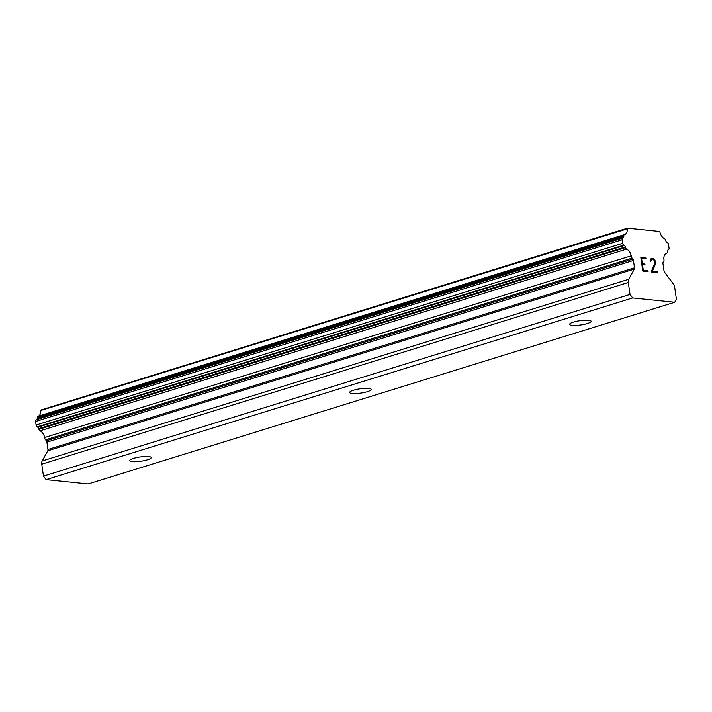 <?xml version="1.0" encoding="UTF-8"?>
<svg xmlns="http://www.w3.org/2000/svg" width="712" height="712" viewBox="0 0 712 712"><rect width="100%" height="100%" fill="white"/><g stroke="black" fill="none" stroke-linecap="round" stroke-linejoin="round"><path stroke-width="1.07" d="M133.5 458.368A10.894 2.172 -8.2 0 1 144.865 456.472A10.894 2.172 -8.2 0 1 151.247 457.531A10.894 2.172 -8.2 0 1 147.42 459.801A10.894 2.172 -8.2 0 1 136.054 461.696A10.894 2.172 -8.2 0 1 129.673 460.637A10.894 2.172 -8.2 0 1 133.5 458.368M353.455 390.238A10.894 2.172 -8.2 0 1 364.82 388.343A10.894 2.172 -8.2 0 1 371.201 389.402A10.894 2.172 -8.2 0 1 367.365 391.671A10.894 2.172 -8.2 0 1 356.009 393.567A10.894 2.172 -8.2 0 1 349.628 392.508A10.894 2.172 -8.2 0 1 353.455 390.238M573.409 322.1A10.894 2.172 -8.2 0 1 584.774 320.204A10.894 2.172 -8.2 0 1 591.156 321.263A10.894 2.172 -8.2 0 1 587.32 323.533A10.894 2.172 -8.2 0 1 575.963 325.428A10.894 2.172 -8.2 0 1 569.582 324.369A10.894 2.172 -8.2 0 1 573.409 322.1M641.548 258.278L642.322 263.805L641.53 258.278L646.22 258.759L646.087 257.833L640.809 257.299L646.087 257.833M642.34 263.796L644.885 264.063L642.322 263.805M644.885 264.063L645.019 264.98L642.455 264.722L643.256 270.248L647.938 270.72L643.256 270.248M645.001 264.98L644.867 264.063M642.473 264.722L643.274 270.248M647.938 270.72L648.071 271.646L647.92 270.729M646.193 258.75L646.069 257.842M648.071 271.646L642.803 271.103L640.809 257.29M650.821 261.776L650.109 260.886L650.697 258.954L653.233 258.572L651.48 258.394M653.233 258.572L654.212 259.328L653.216 258.572M654.212 259.328L654.764 260.049L654.194 259.328M654.764 260.049L655.396 261.438L654.746 260.049M655.396 261.438L655.592 262.808L655.378 261.446M655.592 262.808L655.325 264.09L655.574 262.808M655.343 264.081L654.435 266.546L655.325 264.09M654.435 266.546L652.317 271.174L654.417 266.555M652.317 271.174L657.283 271.681L652.299 271.183M657.283 271.681L657.416 272.607L657.265 271.69M650.955 259.844L650.732 261.019L651.649 259.319L650.955 259.844M651.667 259.319L654.203 260.183L654.951 262.648L651.168 271.966L657.416 272.607M674.709 302.271L632.657 297.945L630.022 294.439L628.296 282.486A4.842 2.955 -107.2 0 1 628.723 279.255L634.33 269.1L47.784 450.785L42.186 460.949A4.842 2.955 72.8 0 0 41.759 464.179L43.477 476.123L46.12 479.639L88.163 483.964L674.709 302.271L676.4 299.2L674.682 287.256A4.842 2.955 -107.2 0 0 673.294 283.839L664.554 272.207A1.94 1.184 -107.2 0 1 663.993 270.836L662.943 263.502A1.94 1.184 -107.2 0 1 663.112 262.212L663.584 261.357A1.94 1.184 -107.2 0 0 663.842 259.168A7.752 4.726 -107.2 0 1 666.592 253.276A7.752 4.726 -107.2 0 1 666.663 253.258L666.681 253.25A1.94 1.184 -107.2 0 1 666.663 253.258M634.33 269.1A1.94 1.184 -107.2 0 0 634.499 267.81L633.44 260.467A1.94 1.184 -107.2 0 0 632.888 259.106L632.158 258.127A1.94 1.184 -107.2 0 1 631.25 255.822A7.752 4.726 -107.2 0 0 626.604 249.138A1.94 1.184 -107.2 0 1 625.483 247.634L625.296 246.957A1.94 1.184 -107.2 0 0 624.308 245.524L623.73 245.168A1.94 1.184 -107.2 0 1 622.653 243.317L622.146 239.766A1.94 1.184 -107.2 0 1 622.751 238.066L623.16 237.906A1.94 1.184 -107.2 0 0 623.801 236.589L623.801 235.939A1.94 1.184 -107.2 0 1 624.495 234.604A7.752 4.726 -107.2 0 0 624.584 234.577A7.752 4.726 -107.2 0 0 627.343 228.801A1.94 1.184 -107.2 0 1 627.833 228.205L659.285 231.436A1.94 1.184 -107.2 0 1 659.953 232.148A7.752 4.726 -107.2 0 0 664.572 238.716A1.94 1.184 -107.2 0 1 665.693 240.247L665.88 240.914A1.94 1.184 -107.2 0 0 666.93 242.4L667.393 242.65A1.94 1.184 -107.2 0 1 668.524 244.536L669.031 248.088A1.94 1.184 -107.2 0 1 668.47 249.77L667.972 250.01A1.94 1.184 -107.2 0 0 667.384 251.283L667.375 251.941A1.94 1.184 -107.2 0 1 666.681 253.25M624.495 234.604A1.94 1.184 -107.2 0 1 624.513 234.604L37.95 416.298A1.94 1.184 72.8 0 0 37.95 416.298A1.94 1.184 72.8 0 0 37.255 417.624L37.255 418.282A1.94 1.184 -107.2 0 1 36.615 419.591L36.214 419.751A1.94 1.184 72.8 0 0 35.6 421.459L36.107 425.011A1.94 1.184 72.8 0 0 37.184 426.862L37.772 427.218A1.94 1.184 -107.2 0 1 38.751 428.651L38.946 429.318A1.94 1.184 72.8 0 0 40.059 430.822A7.752 4.726 -107.2 0 1 44.705 437.506A1.94 1.184 72.8 0 0 45.612 439.82L46.342 440.79A1.94 1.184 -107.2 0 1 46.903 442.161L47.953 449.495A1.94 1.184 -107.2 0 1 47.784 450.785M627.922 228.036L41.287 409.889A1.94 1.184 72.8 0 0 40.798 410.486A7.752 4.726 -107.2 0 1 38.119 416.244M627.833 228.205L41.287 409.889M627.343 228.801L40.798 410.486M631.25 255.822L44.705 437.506M632.158 258.127L45.612 439.82M630.022 294.439L43.477 476.123M632.657 297.945L46.12 479.639M624.477 234.613L37.967 416.289M623.801 235.939L37.255 417.624M623.801 236.589L37.255 418.282M623.16 237.906L36.615 419.591M622.751 238.066L36.214 419.751M622.146 239.766L35.6 421.459M622.653 243.317L36.107 425.011M623.73 245.168L37.184 426.862M624.308 245.524L37.772 427.218M625.296 246.957L38.751 428.651M625.483 247.634L38.946 429.318M626.604 249.138L40.059 430.822M632.888 259.106L46.342 440.79M633.44 260.467L46.903 442.161M634.499 267.81L47.953 449.495M628.723 279.255L42.186 460.949M628.296 282.486L41.759 464.179"/></g></svg>
